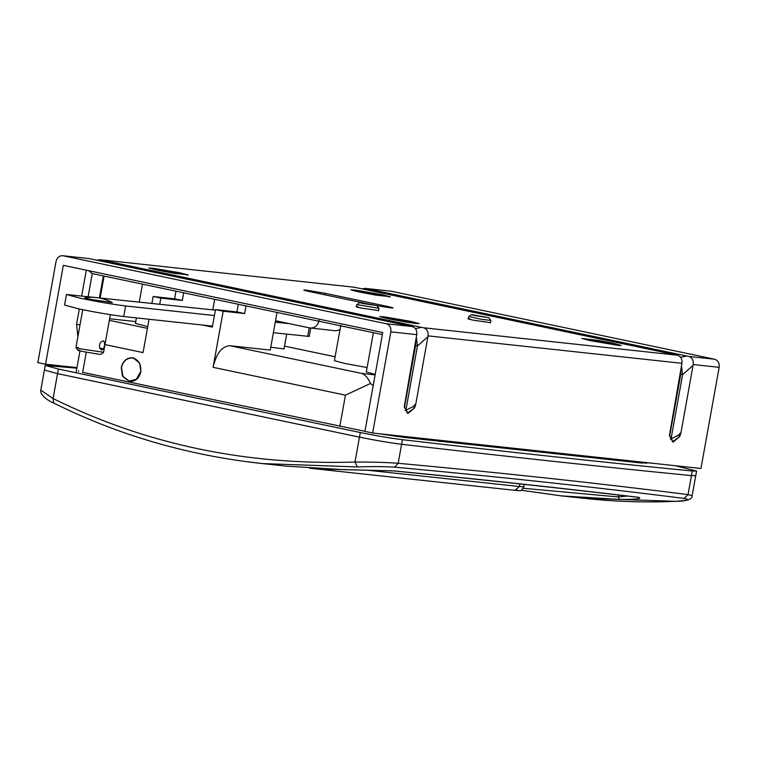 <?xml version="1.0" encoding="UTF-8"?>
<svg xmlns="http://www.w3.org/2000/svg" width="757" height="757" viewBox="0 0 757 757"><rect width="100%" height="100%" fill="white"/><g stroke="black" fill="none" stroke-linecap="round" stroke-linejoin="round"><path stroke-width="1.14" d="M286.685 334.14L284.017 348.958L270.769 347.226M319.142 320.362C317.685 325.851 314.562 328.377 309.793 327.942L335.597 330.762M339.969 329.815L335.701 330.771M309.793 327.942L275.539 320.741M84.888 297.804L85.021 297.747C94.691 296.384 103.813 298.021 112.396 302.668L91.114 299.469L84.898 297.842M310.711 328.074L309.206 336.449L273.381 332.702M81.018 298.381C98.429 301.939 113.295 304.456 125.634 305.96L123.732 316.53C111.393 315.035 96.527 312.509 79.116 308.96L64.572 305.071L66.474 294.492L81.018 298.381M215.385 310.143L66.474 294.492M212.518 326.125L123.732 316.53M289.401 323.655L275.283 322.132M214.42 315.546L125.634 305.96M103.378 340.877C100.208 341.577 98.997 344.028 99.735 348.229L101.722 350.075L103.406 348.882C105.062 344.908 105.053 342.24 103.378 340.877L103.51 340.905M110.361 314.675L103.548 352.459L100.842 354.342L98.968 354.267L83.033 351.56C77.564 350.377 76.466 349.933 79.731 350.226M103.179 352.204L82.182 349.128C75.624 347.7 74.3 347.17 78.217 347.52M77.848 350.207L75.955 347.463L82.75 309.708M112.112 302.545L91.114 299.469C84.557 298.05 83.232 297.51 87.15 297.861M140.688 371.659L136.288 379.285L128.993 381.131L123.041 376.74L121.442 367.609C123.268 360.748 127.167 357.597 133.128 358.146C138.853 360.048 141.37 364.562 140.688 371.659M132.324 358.014L133.128 358.146M131.765 381.471L128.993 381.131M86.27 352.213L82.655 372.34L364.95 431.32M648.74 462.849L641.605 463.038L404.21 437.395L378.197 433.61M675.84 501.295L675.386 501.314C687.678 500.547 690.602 499.592 684.148 498.437C596.573 487.29 500.055 476.863 394.596 467.154C384.083 466.473 371.649 466.407 357.304 466.946L354.995 462.044C371.64 461.969 386.032 462.385 398.182 463.284C503.708 473.011 600.32 483.449 688.037 494.605L692.116 495.712L695.759 475.642L691.453 475.614C603.291 466.955 506.67 456.518 401.598 444.293C389.751 442.807 375.709 440.413 359.48 437.139L57.56 373.636L44.408 370.041M675.31 465.716L696.591 471.053L692.277 471.015C604.114 462.357 507.502 451.92 402.431 439.694C390.574 438.208 376.532 435.824 360.304 432.54L58.384 369.038L45.231 365.442L76.873 368.186M365.338 470.002L519.406 486.505L514.949 490.337L309.698 468.223M390.006 296.63L375.434 295.088L350.794 289.799L381.433 294.492L390.338 296.914M388.644 296.394L375.094 294.965L360.464 292.221C351.721 290.319 349.952 289.609 355.175 290.073L380.676 294.407L388.644 296.394L388.568 296.933M352.44 290.433L355.175 290.073M187.963 274.8L173.391 273.258L148.75 267.969L179.39 272.652L188.294 275.084M186.61 274.564L173.05 273.135L158.431 270.391C149.678 268.489 147.918 267.779 153.141 268.243L178.633 272.577L186.61 274.564L186.525 275.103M150.406 268.603L153.141 268.243M612.318 343.053L597.945 340.338L581.811 338.464L590.592 340.707L618.005 345.362L621.223 345.476L612.318 343.053M616.851 345.116C622.074 345.589 620.305 344.87 611.561 342.968L598.191 340.442L583.183 338.701L591.349 340.792L619.453 345.495M418.848 323.362L415.962 323.532L404.276 321.82L379.635 316.53L410.275 321.223L419.179 323.646M417.495 323.125L403.935 321.697L389.316 318.952C380.563 317.051 378.803 316.341 384.026 316.814L409.518 321.138L417.495 323.125L417.41 323.665M381.291 317.164L384.026 316.814M378.595 310.569L361.203 308.052C355.733 306.859 354.636 306.415 357.9 306.708M356.017 306.661L356.5 306.594M490.498 322.662L473.116 320.135C467.646 318.952 466.539 318.508 469.804 318.801M467.921 318.754L468.403 318.688M391.378 291.237L365.044 288.36L391.378 291.237L714.617 359.225C718.052 360.37 719.566 363.076 719.15 367.334L700.954 468.488L372.633 433.013L364.94 431.395L382.73 332.541L63.333 265.357L45.543 364.212L37.85 362.594L56.046 261.439C57.144 257.323 59.481 255.431 63.068 255.762L88.929 258.553L63.068 255.762L386.307 323.75L412.168 326.541C415.631 327.686 417.154 330.393 416.747 334.66L390.839 331.859C391.246 327.601 389.732 324.895 386.307 323.75M365.044 288.36L362.139 288.89M99.867 259.708L354.106 287.206L99.867 259.708L96.962 260.238M719.15 367.334L693.232 364.533C693.649 360.275 692.153 357.578 688.756 356.424L714.617 359.225M677.345 355.194C680.808 356.339 682.331 359.045 681.925 363.313L428.055 335.881C428.471 331.623 426.976 328.917 423.579 327.772L677.345 355.194L354.106 287.206M364.524 292.382L374.526 294.473L380.137 294.852L370.4 292.798L370.249 293.64M366.748 292.789L364.562 292.202M367.363 292.912L366.795 292.524M370.4 292.798L367.438 292.505M371.242 293.924L371.375 293.177M372.936 294.208L373.05 293.584M162.49 270.552L172.492 272.643L178.103 273.012L168.357 270.968L168.205 271.81M164.714 270.959L162.518 270.363M165.329 271.082L164.761 270.694M168.357 270.968L165.395 270.675M169.208 272.094L169.341 271.347M170.893 272.378L171.006 271.754M605.231 342.675L611.022 343.413L601.285 341.36L591.103 340.025L605.231 342.675M601.134 342.202L601.285 341.36M602.127 342.486L602.26 341.738M603.821 342.779L603.935 342.145M403.188 320.845L389.06 318.195L399.242 319.53L408.988 321.583L403.188 320.845M401.778 320.949L401.891 320.315M400.093 320.656L400.226 319.908M399.09 320.372L399.242 319.53M303.841 290.035L306.102 290.092C302.185 289.732 303.51 290.272 310.077 291.7L363.246 302.885M306.102 290.092L325.226 293.338L386.799 306.282C393.356 307.711 394.681 308.25 390.763 307.891L377.118 305.733M393.025 307.948L390.763 307.891M77.867 336.827L76.58 324.28L79.334 308.998M92.136 273.542L382.361 334.585L92.136 273.542L88.616 270.675M86.317 270.192L81.728 295.703M413.152 406.585L414.628 407.824L415.839 403.765L413.152 406.585L405.875 410.247L407.663 412.925L407.105 413.029M416.747 334.66L404.276 406.708L408.042 413.388L414.628 407.824L407.663 412.925M405.014 410.332L405.875 410.247L417.429 346.006L414.855 345.211M678.329 435.237L679.805 436.477L681.016 432.417L678.329 435.237L671.052 438.899L672.841 441.577L672.282 441.681M681.925 363.313L669.453 435.36L673.219 442.041L679.805 436.477L672.841 441.577M670.191 438.984L671.052 438.899L682.606 374.658L680.032 373.863M428.055 335.881L427.894 336.733L417.429 346.006L416.303 337.168M415.404 328.642L421.517 327.346L423.579 327.772M415.773 340.111L415.565 345.798L404.389 407.881M412.168 326.541L88.929 258.553M693.232 364.533L693.071 365.385L682.606 374.658L681.48 365.82M680.59 357.295L686.694 355.998L688.756 356.424M680.95 368.773L680.742 374.45L669.567 436.543M365.508 288.436L367.467 288.852L368.64 290.253M693.071 365.385L681.016 432.417M427.894 336.733L415.839 403.765M100.331 259.783L102.28 260.2L103.463 261.6M390.839 331.859L372.633 433.013M76.968 367.609L45.543 364.212M686.694 355.998L367.467 288.852M421.517 327.346L102.28 260.2M472.945 314.685C470.466 314.458 471.299 314.798 475.453 315.707L488.833 317.685L471.526 314.638L468.791 316.53L468.356 318.981M490.451 322.955L490.886 320.514L488.833 317.685M490.678 320.362L481.991 319.416L468.791 316.53M361.032 302.592C358.553 302.374 359.395 302.705 363.549 303.614L376.929 305.591L361.032 302.592L359.613 302.545L357.181 304.617L378.765 308.279M378.538 310.862L378.983 308.421L376.929 305.591M355.288 328.898L347.567 327.27M367.117 367.542L344.804 363.464L334.414 360.682L340.782 325.283M136.421 317.902L135.427 323.438L147.729 326.608M373.381 332.702L366.312 371.999L375.179 374.46M128.955 381.358C135.039 381.916 139.014 378.699 140.878 371.696L139.676 363.142L133.175 357.91C127.091 357.351 123.117 360.578 121.252 367.571L122.454 376.134L129.892 381.509M133.175 357.91L132.456 357.796M523.276 488.274L618.337 496.961L627.203 496.043M286.099 466.132L344.227 469.681L394.009 470.892C481.726 479.455 563.359 488.274 638.917 497.358C642.362 498.787 635.889 499.478 619.5 499.431L561.382 495.882L521.1 490.224M638.917 497.358L637.668 497.283C562.224 488.265 480.78 479.465 393.318 470.892M394.009 470.892L393.328 470.873M619.5 499.431L618.337 496.961L618.63 495.031M44.398 370.041L40.793 390.11C39.856 394.066 45.855 399.791 53.719 403.046L53.075 398.542C145.76 444.35 246.403 465.517 354.995 462.044L359.48 437.139L57.56 373.636L44.398 370.041L45.231 365.442M40.821 390.12L53.075 398.542L58.384 369.038M202.791 325.075L212.339 327.081L215.49 309.613L236.95 311.931L238.323 304.295M213.086 367.325C216.351 353.443 221.933 346.233 229.854 345.703L361.572 373.409C364.95 374.403 367.921 377.752 370.504 383.458L345.438 395.163L213.086 367.325L223.183 311.231L244.643 313.549L246.025 305.913M277.034 312.433L270.258 350.065L229.854 345.703M244.643 313.549L236.95 311.931M223.183 311.231L215.49 309.613M104.977 344.586L143.054 352.592L149.053 319.265M151.92 303.283L153.141 296.498L174.612 298.816L175.984 291.18M214.695 299.327L212.793 309.868M159.755 304.134L160.844 298.116L182.305 300.434L174.612 298.816M182.305 300.434L183.686 292.798M160.844 298.116L153.141 296.498M135.758 321.583L109.623 318.763M370.504 383.458L373.154 385.748M585.076 455.969L579.465 456.329M545.901 451.73L545.731 452.686M499.932 446.772L499.762 447.718M464.306 443.886L458.61 442.306M696.591 471.053L695.759 475.642L691.453 475.614C603.291 466.955 506.67 456.518 401.598 444.293C389.751 442.807 375.709 440.413 359.48 437.139L360.304 432.54M498.901 447.624L498.863 446.649M284.528 346.119L335.124 356.755M307.702 336.411L309.244 327.828M103.406 348.882L99.678 348.097M78.681 370.731L78.567 371.413M692.277 471.015L688.037 494.605L684.148 498.437M402.431 439.694L398.182 463.284L394.596 467.154M518.308 490.631L515.015 490.347M519.87 483.903L519.406 486.505L523.825 486.789L524.26 484.376M386.799 306.282L386.609 307.342M325.226 293.338L324.961 294.833M99.46 297.615L103.368 275.908M80.005 324.923L76.58 324.28M92.278 273.57L88.172 296.394M357.304 466.946L262.253 463.558L245.656 461.552M583.089 498.229L675.386 501.314M109.339 320.353L147.416 328.358M345.438 395.163L339.808 426.428M396.11 435.549L395.968 436.354M640.782 461.988L640.611 462.934M375.112 374.866L361.572 373.409M134.282 358.222L132.418 358.023M309.632 468.223L514.949 490.337C520.702 489.817 519.898 493.167 523.825 486.789M100.208 297.7L104.097 276.059M356.443 306.888L356.888 304.446M139.297 301.92L142.496 284.14M521.147 490.205L561.382 495.863M393.545 470.901L325.747 469.141M53.719 403.046C118.187 435.076 187.111 455.184 260.484 463.369M692.153 495.721C692.305 499.374 686.788 501.238 675.613 501.323C645.995 502.639 616.302 501.73 586.524 498.598M79.987 350.879L76.041 372.813M646.402 462.593L646.251 463.445M262.253 463.558L285.815 466.104M584.669 498.399L561.098 495.854"/></g></svg>

